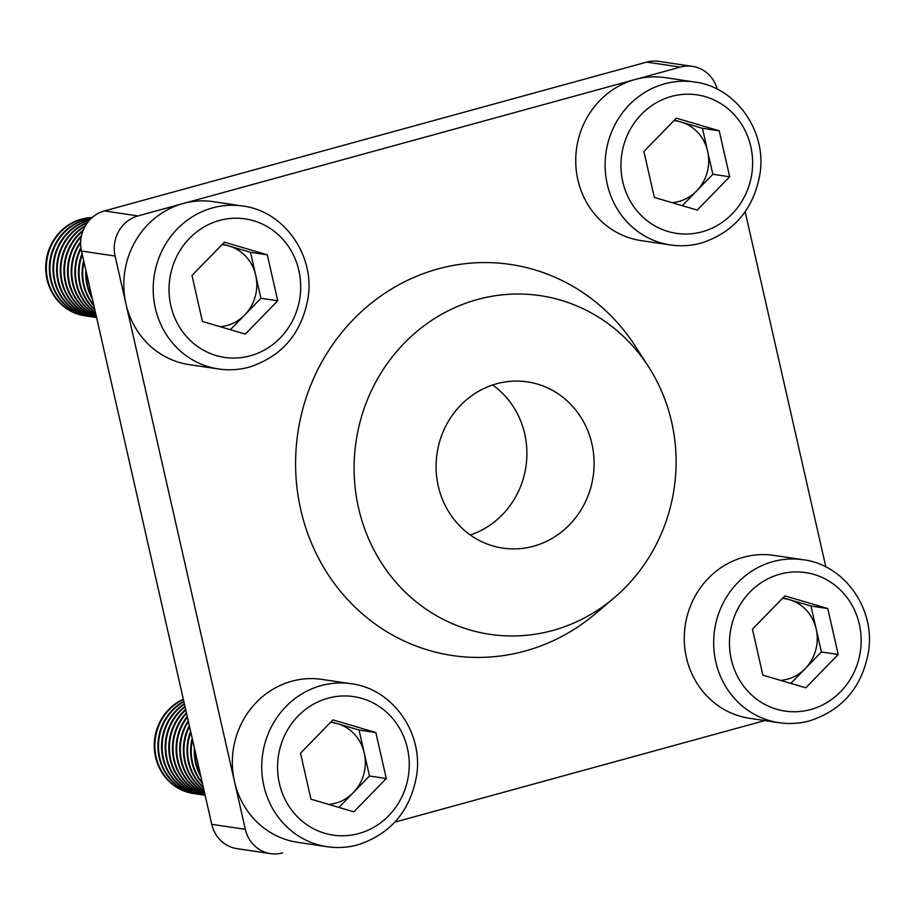 <?xml version="1.0" encoding="UTF-8"?>
<svg xmlns="http://www.w3.org/2000/svg" width="915" height="915" viewBox="0 0 915 915"><rect width="100%" height="100%" fill="white"/><g stroke="black" fill="none" stroke-linecap="round" stroke-linejoin="round"><path stroke-width="1.37" d="M496.639 383.774A84.008 78.896 98.5 0 0 436.146 469.83A84.008 78.896 98.5 0 0 502.735 548.096A84.008 78.896 98.5 0 0 533.548 546.209A84.008 78.896 98.5 0 0 594.041 460.154A84.008 78.896 98.5 0 0 527.44 381.887A84.008 78.896 98.5 0 0 496.639 383.774M477.493 299.502A171.197 160.766 98.5 0 0 358.543 507.951A171.197 160.766 98.5 0 0 552.694 630.481A171.197 160.766 98.5 0 0 614.388 597.632A171.197 160.766 98.5 0 0 648.678 366.972A171.197 160.766 98.5 0 0 477.493 299.502M648.678 366.972L635.742 346.808A197.674 185.642 98.5 0 0 438.079 268.907A197.674 185.642 98.5 0 0 300.726 509.609A197.674 185.642 98.5 0 0 524.913 651.091A197.674 185.642 98.5 0 0 596.145 613.153L614.388 597.632M717.28 89.201A32.951 30.938 98.5 0 0 692.369 66.36A32.951 30.938 98.5 0 0 680.291 67.104L137.982 215.929A32.951 30.938 98.5 0 0 115.096 256.04L245.334 829.31A32.951 30.938 98.5 0 0 270.623 853.638A32.951 30.938 98.5 0 0 282.701 852.894M394.88 822.116L767.239 719.922M825.856 566.945L745.165 211.8M470.344 535A84.008 78.896 98.5 0 0 525.931 466.604A84.008 78.896 98.5 0 0 492.647 384.998M692.369 66.36L658.766 61.362A32.951 30.938 98.5 0 0 646.688 62.106L104.39 210.93A32.951 30.938 98.5 0 0 81.492 251.042L211.742 824.324A32.951 30.938 98.5 0 0 237.019 848.64L270.623 853.638M779.008 722.69L749.614 718.321A82.361 77.352 -81.5 0 1 684.317 641.587A82.361 77.352 -81.5 0 1 743.632 557.235A82.361 77.352 -81.5 0 1 773.827 555.382L803.233 559.751A82.361 77.352 -81.5 0 0 773.026 561.604A82.361 77.352 -81.5 0 0 713.723 645.967A82.361 77.352 -81.5 0 0 779.008 722.69C789.359 724.211 799.607 723.582 809.764 720.814C842.669 709.994 862.273 686.856 868.552 651.4C875.335 608.578 844.419 564.795 803.233 559.751M782.451 598.364A41.186 38.67 -81.5 0 1 789.519 599.702A41.186 38.67 -81.5 0 1 816.18 629.017A41.186 38.67 -81.5 0 1 805.189 668.659A41.186 38.67 -81.5 0 1 787.563 679.159A41.186 38.67 -81.5 0 1 780.541 680.383M783.011 597.792L810.953 606.027L821.407 651.995L790.823 683.413M762.881 675.167L752.439 629.2L784.876 595.882L827.755 608.532L838.197 654.5L805.76 687.817L762.881 675.167M821.407 651.995L838.197 654.5M810.953 606.027L827.755 608.532M327.09 846.707L297.695 842.338A82.361 77.352 -81.5 0 1 232.399 765.615A82.361 77.352 -81.5 0 1 291.713 681.252A82.361 77.352 -81.5 0 1 321.92 679.399L351.314 683.768A82.361 77.352 -81.5 0 0 321.108 685.621A82.361 77.352 -81.5 0 0 261.804 769.984A82.361 77.352 -81.5 0 0 327.09 846.707C337.441 848.228 347.689 847.599 357.845 844.831C390.751 834.011 410.355 810.873 416.645 775.428C423.416 732.595 392.512 688.823 351.314 683.768M330.544 722.381A41.186 38.67 -81.5 0 1 337.601 723.719A41.186 38.67 -81.5 0 1 364.262 753.034A41.186 38.67 -81.5 0 1 353.27 792.676A41.186 38.67 -81.5 0 1 335.645 803.176A41.186 38.67 -81.5 0 1 328.634 804.399M194.392 747.978A49.421 46.413 98.5 0 0 200.968 776.881M194.906 750.197A49.421 46.413 98.5 0 0 200.568 775.142M192.196 738.279A49.421 46.413 98.5 0 0 202.512 783.675M192.505 739.64A49.421 46.413 98.5 0 0 202.306 782.805M190.606 731.291A49.421 46.413 98.5 0 0 203.439 787.758M190.846 732.355A49.421 46.413 98.5 0 0 203.302 787.186M189.314 725.606A49.421 46.413 98.5 0 0 204.068 790.549M189.519 726.487A49.421 46.413 98.5 0 0 203.976 790.16M188.216 720.745A49.421 46.413 98.5 0 0 204.514 792.516M188.387 721.512A49.421 46.413 98.5 0 0 204.457 792.23M187.243 716.502A49.421 46.413 98.5 0 0 204.823 793.854M187.403 717.177A49.421 46.413 98.5 0 0 204.777 793.671M186.397 712.751A49.421 46.413 98.5 0 0 205.017 794.723M186.523 713.345A49.421 46.413 98.5 0 0 204.994 794.609M185.631 709.399A49.421 46.413 98.5 0 0 170.087 759.221A49.421 46.413 98.5 0 0 205.12 795.169M185.756 709.926A49.421 46.413 98.5 0 0 170.693 759.313A49.421 46.413 98.5 0 0 205.109 795.124M184.956 706.403A49.421 46.413 98.5 0 0 166.358 758.283A49.421 46.413 98.5 0 0 204.377 795.158A49.421 46.413 98.5 0 0 204.686 795.204M185.059 706.872A49.421 46.413 98.5 0 0 167.045 758.684A49.421 46.413 98.5 0 0 204.983 795.249A49.421 46.413 98.5 0 0 205.143 795.272M184.338 703.726A49.421 46.413 98.5 0 0 162.355 755.882A49.421 46.413 98.5 0 0 200.74 794.62A49.421 46.413 98.5 0 0 201.037 794.666M184.441 704.15A49.421 46.413 98.5 0 0 163.019 756.27A49.421 46.413 98.5 0 0 201.346 794.712A49.421 46.413 98.5 0 0 202.867 794.906M183.801 701.348A49.421 46.413 98.5 0 0 158.421 753.502A49.421 46.413 98.5 0 0 197.102 794.083A49.421 46.413 98.5 0 0 197.4 794.129M183.892 701.725A49.421 46.413 98.5 0 0 159.073 753.891A49.421 46.413 98.5 0 0 197.709 794.174A49.421 46.413 98.5 0 0 199.23 794.369M183.4 699.575A49.421 46.413 98.5 0 0 155.195 751.535A49.421 46.413 98.5 0 0 194.072 793.625A49.421 46.413 98.5 0 0 195.593 793.831M183.32 699.243A49.421 46.413 98.5 0 0 154.555 751.135A49.421 46.413 98.5 0 0 193.465 793.534A49.421 46.413 98.5 0 0 193.763 793.58M331.104 721.809L359.046 730.044L369.488 776.023L338.905 807.43M310.963 799.184L300.52 753.217L332.957 719.899L375.836 732.549L386.29 778.516L353.842 811.834L310.963 799.184M369.488 776.023L386.29 778.516M359.046 730.044L375.836 732.549M218.559 368.985L189.153 364.616A82.361 77.352 -81.5 0 1 123.868 287.882A82.361 77.352 -81.5 0 1 183.183 203.519A82.361 77.352 -81.5 0 1 213.378 201.677L242.772 206.047A82.361 77.352 -81.5 0 0 212.577 207.888A82.361 77.352 -81.5 0 0 153.263 292.251A82.361 77.352 -81.5 0 0 218.559 368.985C228.899 370.495 239.158 369.877 249.315 367.109C282.22 356.278 301.813 333.151 308.103 297.695C314.874 254.873 283.97 211.091 242.772 206.047M222.002 244.648A41.186 38.67 -81.5 0 1 229.059 245.998A41.186 38.67 -81.5 0 1 255.731 275.301A41.186 38.67 -81.5 0 1 244.728 314.954A41.186 38.67 -81.5 0 1 227.114 325.454A41.186 38.67 -81.5 0 1 220.092 326.666M89.407 220.275A49.421 46.413 98.5 0 0 89.224 220.332A49.421 46.413 98.5 0 0 53.63 270.943A49.421 46.413 98.5 0 0 92.804 316.979A49.421 46.413 98.5 0 0 94.325 317.185M90.962 218.662A49.421 46.413 98.5 0 0 85.587 219.783A49.421 46.413 98.5 0 0 49.993 270.405A49.421 46.413 98.5 0 0 89.167 316.441A49.421 46.413 98.5 0 0 90.688 316.636M89.704 219.955A49.421 46.413 98.5 0 0 88.618 220.24A49.421 46.413 98.5 0 0 53.024 270.851A49.421 46.413 98.5 0 0 92.198 316.887A49.421 46.413 98.5 0 0 92.507 316.933M92.129 217.576A49.421 46.413 98.5 0 0 81.332 219.154A49.421 46.413 98.5 0 0 45.75 269.776A49.421 46.413 98.5 0 0 84.923 315.812A49.421 46.413 98.5 0 0 85.232 315.858M92.003 217.69A49.421 46.413 98.5 0 0 81.938 219.245A49.421 46.413 98.5 0 0 46.356 269.856A49.421 46.413 98.5 0 0 85.53 315.904A49.421 46.413 98.5 0 0 87.051 316.098M91.168 218.456A49.421 46.413 98.5 0 0 84.981 219.692A49.421 46.413 98.5 0 0 49.387 270.314A49.421 46.413 98.5 0 0 88.561 316.35A49.421 46.413 98.5 0 0 88.869 316.396M85.861 270.245A49.421 46.413 98.5 0 0 92.426 299.148M86.365 272.476A49.421 46.413 98.5 0 0 92.026 297.409M83.654 260.546A49.421 46.413 98.5 0 0 93.971 305.953M83.963 261.907A49.421 46.413 98.5 0 0 93.776 305.072M82.064 253.569A49.421 46.413 98.5 0 0 94.897 310.036M82.304 254.622A49.421 46.413 98.5 0 0 94.771 309.464M80.897 247.645A49.421 46.413 98.5 0 0 95.537 312.827M81.035 248.64A49.421 46.413 98.5 0 0 95.446 312.427M80.692 241.526A49.421 46.413 98.5 0 0 95.972 314.783M80.646 242.555A49.421 46.413 98.5 0 0 95.915 314.508M81.538 235.521A49.421 46.413 98.5 0 0 96.281 316.132M81.321 236.493A49.421 46.413 98.5 0 0 96.235 315.938M83.265 230.088A49.421 46.413 98.5 0 0 64.496 278.366A49.421 46.413 98.5 0 0 96.475 316.99M82.922 230.935A49.421 46.413 98.5 0 0 65.148 278.72A49.421 46.413 98.5 0 0 96.452 316.876M85.484 225.628A49.421 46.413 98.5 0 0 60.642 276.25A49.421 46.413 98.5 0 0 96.578 317.448M85.095 226.291A49.421 46.413 98.5 0 0 61.282 276.605A49.421 46.413 98.5 0 0 96.567 317.391M87.749 222.276A49.421 46.413 98.5 0 0 56.822 273.882A49.421 46.413 98.5 0 0 95.835 317.436A49.421 46.413 98.5 0 0 96.144 317.482M87.383 222.757A49.421 46.413 98.5 0 0 57.473 274.511A49.421 46.413 98.5 0 0 96.441 317.528A49.421 46.413 98.5 0 0 96.601 317.551M222.562 244.076L250.504 252.323L260.947 298.29L230.374 329.697M202.432 321.451L191.978 275.484L224.427 242.166L267.306 254.816L277.748 300.783L245.311 334.101L202.432 321.451M260.947 298.29L277.748 300.783M250.504 252.323L267.306 254.816M670.466 244.968L641.072 240.599A82.361 77.352 -81.5 0 1 575.787 163.865A82.361 77.352 -81.5 0 1 635.09 79.502A82.361 77.352 -81.5 0 1 665.296 77.649L694.691 82.018A82.361 77.352 -81.5 0 0 664.496 83.871A82.361 77.352 -81.5 0 0 605.181 168.234A82.361 77.352 -81.5 0 0 670.466 244.968C680.817 246.478 691.065 245.849 701.233 243.081C734.139 232.261 753.731 209.123 760.022 173.678C766.793 130.845 735.889 87.074 694.691 82.018M673.92 120.631A41.186 38.67 -81.5 0 1 680.977 121.981A41.186 38.67 -81.5 0 1 707.638 151.284A41.186 38.67 -81.5 0 1 696.647 190.926A41.186 38.67 -81.5 0 1 679.033 201.426A41.186 38.67 -81.5 0 1 672.01 202.65M674.481 120.059L702.423 128.306L712.865 174.273L682.281 205.681M654.339 197.434L643.897 151.467L676.334 118.149L719.224 130.799L729.667 176.767L697.23 210.084L654.339 197.434M712.865 174.273L729.667 176.767M702.423 128.306L719.224 130.799M680.291 67.104L646.688 62.106M137.982 215.929L104.39 210.93M115.096 256.04L81.492 251.042M245.334 829.31L211.742 824.324M810.69 709.525A70.009 65.743 98.5 0 0 859.345 624.282A70.009 65.743 98.5 0 0 779.946 574.163A70.009 65.743 98.5 0 0 731.302 659.418A70.009 65.743 98.5 0 0 810.69 709.525M358.783 833.542A70.009 65.743 98.5 0 0 407.427 748.298A70.009 65.743 98.5 0 0 328.028 698.191A70.009 65.743 98.5 0 0 279.384 783.434A70.009 65.743 98.5 0 0 358.783 833.542M250.241 355.821A70.009 65.743 98.5 0 0 298.885 270.565A70.009 65.743 98.5 0 0 219.486 220.458A70.009 65.743 98.5 0 0 170.842 305.701A70.009 65.743 98.5 0 0 250.241 355.821M702.16 231.792A70.009 65.743 98.5 0 0 750.803 146.549A70.009 65.743 98.5 0 0 671.404 96.441A70.009 65.743 98.5 0 0 622.76 181.685A70.009 65.743 98.5 0 0 702.16 231.792M204.377 795.158L204.983 795.249M200.74 794.62L201.346 794.712M197.102 794.083L197.709 794.174M193.465 793.534L194.072 793.625M95.835 317.436L96.441 317.528M92.198 316.887L92.804 316.979M88.561 316.35L89.167 316.441M84.923 315.812L85.53 315.904"/></g></svg>
